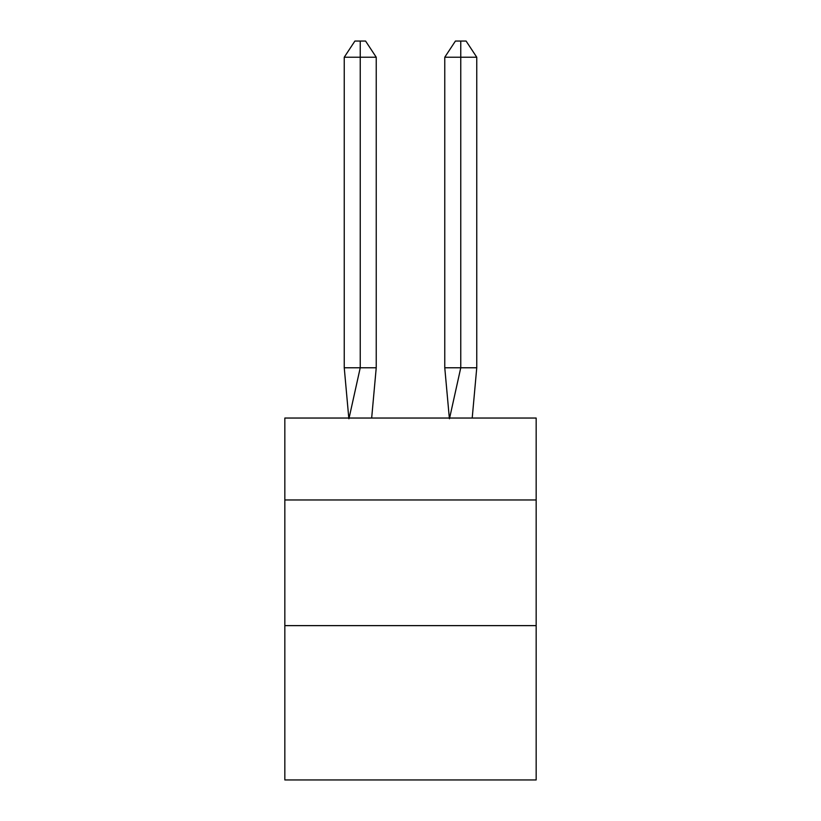 <?xml version="1.0" encoding="UTF-8"?>
<svg xmlns="http://www.w3.org/2000/svg" width="821" height="821" viewBox="0 0 821 821"><rect width="100%" height="100%" fill="white"/><g stroke="black" fill="none" stroke-linecap="round" stroke-linejoin="round"><path stroke-width="1.23" d="M284.836 499.968L536.164 499.968L536.164 418.043L284.836 418.043L284.836 779.95L536.164 779.95L536.164 625.633L284.836 625.633M536.164 625.633L536.164 499.968M371.667 418.043L376.234 367.777L376.234 57.224L360.234 57.224L360.234 367.777L376.234 367.777L366.628 367.777M360.234 41.05L360.234 367.777L344.245 367.777L348.792 418.043L344.245 367.777L348.792 418.043L344.245 367.777L348.792 418.043L344.245 367.777L344.245 57.224L354.908 41.05L365.571 41.05L376.234 57.224M460.766 57.224L460.766 41.05L466.092 41.05L476.755 57.224L460.766 57.224L460.766 41.05L460.766 57.224L460.766 41.05L460.766 57.224L444.766 57.224L444.766 367.777L460.766 367.777L460.766 41.05L455.429 41.05L444.766 57.224M360.234 57.224L360.234 367.777L360.234 57.224L360.234 367.777L360.234 57.224L344.245 57.224M348.925 418.792L360.234 367.777M476.755 57.224L476.755 367.777L460.766 367.777L449.456 418.792M449.333 418.043L444.766 367.777M476.755 367.777L472.208 418.043"/></g></svg>
